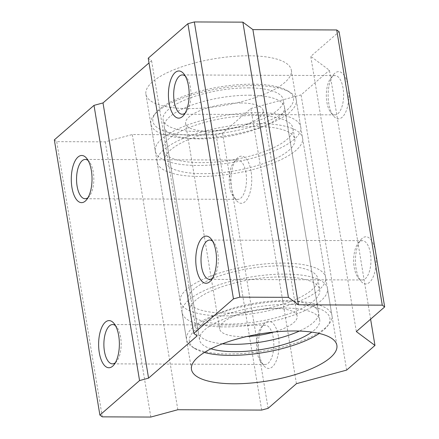 <?xml version="1.0" encoding="UTF-8"?>
<svg xmlns="http://www.w3.org/2000/svg" width="439" height="439" viewBox="0 0 439 439"><rect width="100%" height="100%" fill="white"/><g stroke="black" fill="none" stroke-linecap="round" stroke-linejoin="round"><path stroke-width="0.33" stroke-dasharray="2.19 1.65" d="M222.375 343.814A60.922 19.695 -9.4 0 1 198.302 332.471A60.922 19.695 -9.4 0 1 283.501 300.693A60.922 19.695 -9.4 0 1 318.505 312.573A60.922 19.695 -9.4 0 1 299.376 331.066M249.484 95.214A60.922 19.695 -9.4 0 1 284.488 107.094A60.922 19.695 -9.4 0 1 227.605 136.474A60.922 19.695 -9.4 0 1 164.285 126.992A60.922 19.695 -9.4 0 1 249.484 95.214M246.916 336.504A39.301 12.704 -9.4 0 1 219.632 328.943A39.301 12.704 -9.4 0 1 274.594 308.441A39.301 12.704 -9.4 0 1 297.181 316.102A39.301 12.704 -9.4 0 1 273.788 332.06M240.577 102.956A39.301 12.704 -9.4 0 1 263.164 110.623A39.301 12.704 -9.4 0 1 226.464 129.576A39.301 12.704 -9.4 0 1 185.615 123.463A39.301 12.704 -9.4 0 1 240.577 102.956M252.518 84.178A71.239 23.031 -9.4 0 1 287.94 91.005A71.239 23.031 -9.4 0 1 226.936 132.424A71.239 23.031 -9.4 0 1 155.84 112.878A71.239 23.031 -9.4 0 1 252.518 84.178M248.265 87.877A60.922 19.695 -9.4 0 1 283.276 99.752A60.922 19.695 -9.4 0 1 226.392 129.132A60.922 19.695 -9.4 0 1 163.072 119.655A60.922 19.695 -9.4 0 1 248.265 87.877M253.907 85.589A73.692 23.827 -9.4 0 1 290.552 92.656A73.692 23.827 -9.4 0 1 296.259 99.96A73.692 23.827 -9.4 0 1 227.446 135.503A73.692 23.827 -9.4 0 1 150.851 124.034A73.692 23.827 -9.4 0 1 153.897 115.276A73.692 23.827 -9.4 0 1 253.907 85.589M210.967 348.786A60.922 19.695 -9.4 0 1 199.52 339.808A60.922 19.695 -9.4 0 1 284.713 308.03A60.922 19.695 -9.4 0 1 319.724 319.91A60.922 19.695 -9.4 0 1 311.778 332.098M258.39 112.653A73.692 23.827 -9.4 0 1 300.737 127.019A73.692 23.827 -9.4 0 1 231.924 162.562A73.692 23.827 -9.4 0 1 155.329 151.093A73.692 23.827 -9.4 0 1 258.39 112.653M204.371 352.468A71.239 23.031 -9.4 0 1 194.856 348.555A71.239 23.031 -9.4 0 1 210.555 320.404A71.239 23.031 -9.4 0 1 288.966 304.337A71.239 23.031 -9.4 0 1 326.956 326.687A71.239 23.031 -9.4 0 1 319.208 333.459M255.152 115.468A65.834 21.281 -9.4 0 1 292.983 128.303A65.834 21.281 -9.4 0 1 231.507 160.054A65.834 21.281 -9.4 0 1 163.083 149.809A65.834 21.281 -9.4 0 1 255.152 115.468M289.597 301.165A73.692 23.827 -9.4 0 1 331.944 315.531A73.692 23.827 -9.4 0 1 328.899 324.284A73.692 23.827 -9.4 0 1 263.131 351.074A73.692 23.827 -9.4 0 1 192.244 346.909A73.692 23.827 -9.4 0 1 186.537 339.605A73.692 23.827 -9.4 0 1 289.597 301.165M256.974 126.476A65.834 21.281 -9.4 0 1 294.805 139.311A65.834 21.281 -9.4 0 1 233.334 171.062A65.834 21.281 -9.4 0 1 164.905 160.817A65.834 21.281 -9.4 0 1 256.974 126.476M285.114 274.101A73.692 23.827 -9.4 0 1 327.467 288.472A73.692 23.827 -9.4 0 1 258.653 324.009A73.692 23.827 -9.4 0 1 182.059 312.541A73.692 23.827 -9.4 0 1 285.114 274.101M260.212 123.661A73.692 23.827 -9.4 0 1 302.559 138.027A73.692 23.827 -9.4 0 1 233.746 173.57A73.692 23.827 -9.4 0 1 157.151 162.101A73.692 23.827 -9.4 0 1 260.212 123.661M281.876 276.916A65.834 21.281 -9.4 0 1 319.707 289.756A65.834 21.281 -9.4 0 1 258.236 321.502A65.834 21.281 -9.4 0 1 189.813 311.256A65.834 21.281 -9.4 0 1 281.876 276.916M283.292 263.093A73.692 23.827 -9.4 0 1 325.645 277.464A73.692 23.827 -9.4 0 1 256.831 313.002A73.692 23.827 -9.4 0 1 180.237 301.533A73.692 23.827 -9.4 0 1 283.292 263.093M280.055 265.908A65.834 21.281 -9.4 0 1 317.885 278.749A65.834 21.281 -9.4 0 1 256.414 310.494A65.834 21.281 -9.4 0 1 187.991 300.249A65.834 21.281 -9.4 0 1 280.055 265.908M375.554 251.898A23.58 10.377 -89.8 0 0 360.842 239.771A23.58 10.377 -89.8 0 0 355.464 260.305A23.58 10.377 -89.8 0 0 360.671 280.883A23.58 10.377 -89.8 0 0 372.557 278.205A23.58 10.377 -89.8 0 0 375.554 251.898M356.336 331.582L310.774 56.384L339.106 31.74M348.22 86.779A23.58 10.377 -89.8 0 0 333.508 74.652A23.58 10.377 -89.8 0 0 328.131 95.186A23.58 10.377 -89.8 0 0 333.338 115.764A23.58 10.377 -89.8 0 0 345.224 113.086A23.58 10.377 -89.8 0 0 348.22 86.779M370.406 253.292A19.651 8.643 -89.8 0 0 362.389 240.682A19.651 8.643 -89.8 0 0 358.147 243.184A19.651 8.643 -89.8 0 0 353.664 260.3A19.651 8.643 -89.8 0 0 358.004 277.448A19.651 8.643 -89.8 0 0 362.23 279.983A19.651 8.643 -89.8 0 0 370.406 253.292M370.609 319.164L329.404 70.256L310.774 56.384M148.234 58.195L151.576 60.686L149.013 62.914M54.332 139.876L56.724 141.654L105.256 141.852L132.282 134.537L216.109 134.877L222.546 133.138L250.872 108.493L301.072 94.901L329.404 70.256M248.973 55.78A73.692 23.827 -9.4 0 1 291.32 70.147A73.692 23.827 -9.4 0 1 222.507 105.689A73.692 23.827 -9.4 0 1 145.913 94.22A73.692 23.827 -9.4 0 1 248.973 55.78M343.068 88.173A19.651 8.643 -89.8 0 0 335.056 75.563A19.651 8.643 -89.8 0 0 330.808 78.065A19.651 8.643 -89.8 0 0 326.331 95.181A19.651 8.643 -89.8 0 0 330.671 112.329A19.651 8.643 -89.8 0 0 334.897 114.864A19.651 8.643 -89.8 0 0 343.068 88.173M212.481 278.238A19.651 8.643 -89.8 0 0 213.826 276.855A19.651 8.643 -89.8 0 0 217.755 252.666A19.651 8.643 -89.8 0 0 213.969 242.591A19.651 8.643 -89.8 0 0 212.63 241.203M346.629 370.099L301.072 94.901M296.435 383.686L250.872 108.493M278.419 336.395A23.58 10.377 -89.8 0 0 263.707 324.267A23.58 10.377 -89.8 0 0 258.988 353.296A23.58 10.377 -89.8 0 0 263.537 365.38A23.58 10.377 -89.8 0 0 275.423 362.702A23.58 10.377 -89.8 0 0 278.419 336.395M268.103 408.336L222.546 133.138M251.081 171.276A23.58 10.377 -89.8 0 0 236.369 159.148A23.58 10.377 -89.8 0 0 231.655 188.177A23.58 10.377 -89.8 0 0 236.204 200.261A23.58 10.377 -89.8 0 0 248.084 197.583A23.58 10.377 -89.8 0 0 251.081 171.276M261.666 410.075L216.109 134.877M177.839 409.73L132.282 134.537M197.133 335.884L151.576 60.686M150.813 417.05L105.256 141.852M102.282 416.852L56.724 141.654M185.143 113.119A19.651 8.643 -89.8 0 0 186.493 111.736A19.651 8.643 -89.8 0 0 190.422 87.548A19.651 8.643 -89.8 0 0 186.63 77.473A19.651 8.643 -89.8 0 0 185.296 76.084M273.267 337.789A19.651 8.643 -89.8 0 0 265.255 325.178A19.651 8.643 -89.8 0 0 261.007 327.681A19.651 8.643 -89.8 0 0 256.53 344.796A19.651 8.643 -89.8 0 0 260.87 361.945A19.651 8.643 -89.8 0 0 265.096 364.48A19.651 8.643 -89.8 0 0 273.267 337.789M245.933 172.67A19.651 8.643 -89.8 0 0 237.922 160.059A19.651 8.643 -89.8 0 0 233.674 162.562A19.651 8.643 -89.8 0 0 229.191 179.677A19.651 8.643 -89.8 0 0 233.532 196.826A19.651 8.643 -89.8 0 0 237.757 199.361A19.651 8.643 -89.8 0 0 245.933 172.67M115.342 362.735A19.651 8.643 -89.8 0 0 116.692 361.352A19.651 8.643 -89.8 0 0 120.621 337.163A19.651 8.643 -89.8 0 0 116.829 327.088A19.651 8.643 -89.8 0 0 115.495 325.7M88.009 197.616A19.651 8.643 -89.8 0 0 89.353 196.233A19.651 8.643 -89.8 0 0 93.282 172.044A19.651 8.643 -89.8 0 0 89.496 161.969A19.651 8.643 -89.8 0 0 88.157 160.581M164.285 126.992L198.302 332.471M284.488 107.094L318.505 312.573M185.615 123.463L219.632 328.943M263.164 110.623L297.181 316.102M155.84 112.878L153.897 115.276M287.94 91.005L290.552 92.656M319.724 319.91L283.276 99.752M199.52 339.808L163.072 119.655M150.851 124.034L155.329 151.093M296.259 99.96L300.737 127.019M326.956 326.687L328.899 324.284M194.856 348.555L192.244 346.909M163.083 149.809L164.905 160.817M292.983 128.303L294.805 139.311M182.059 312.541L186.537 339.605M327.467 288.472L331.944 315.531M157.151 162.101L180.237 301.533M302.559 138.027L325.645 277.464M187.991 300.249L189.813 311.256M317.885 278.749L319.707 289.756M358.004 277.448L360.671 280.883M358.147 243.184L360.842 239.771M330.671 112.329L333.338 115.764M330.808 78.065L333.508 74.652M362.389 240.682L209.743 240.056M362.23 279.983L209.579 279.358M145.913 94.22L191.475 369.418M291.32 70.147L336.878 345.345M335.056 75.563L182.404 74.937M334.897 114.864L182.245 114.239M213.969 242.591L211.296 239.156M213.826 276.855L211.132 280.274M260.87 361.945L263.537 365.38M261.007 327.681L263.707 324.267M233.532 196.826L236.204 200.261M233.674 162.562L236.369 159.148M186.63 77.473L183.963 74.037M186.493 111.736L183.793 115.155M116.829 327.088L114.162 323.653M116.692 361.352L113.992 364.771M89.496 161.969L86.823 158.534M89.353 196.233L86.659 199.652M265.255 325.178L112.603 324.553M265.096 364.48L112.444 363.854M237.922 160.059L85.27 159.434M237.757 199.361L85.106 198.735"/><path stroke-width="0.66" d="M299.376 331.066A60.922 19.695 -9.4 0 1 222.375 343.814M273.788 332.06A39.301 12.704 -9.4 0 1 246.916 336.504M311.778 332.098A60.922 19.695 -9.4 0 1 210.967 348.786M319.208 333.459A71.239 23.031 -9.4 0 1 204.371 352.468M356.336 331.582L384.668 306.938L339.106 31.74L336.718 29.962L252.891 29.616L242.866 22.148L194.334 21.95L187.897 23.695L148.234 58.195L193.791 333.393L197.133 335.884L148.569 378.133L139.558 380.569L99.894 415.074L102.282 416.852L150.813 417.05L177.839 409.73L261.666 410.075L268.103 408.336L296.435 383.686L346.629 370.099L374.961 345.455L356.336 331.582M384.668 306.938L382.276 305.16L298.454 304.814L288.423 297.346L239.892 297.148L233.455 298.888L193.791 333.393M294.531 330.973A73.692 23.827 -9.4 0 1 336.878 345.345A73.692 23.827 -9.4 0 1 268.07 380.887A73.692 23.827 -9.4 0 1 191.475 369.418A73.692 23.827 -9.4 0 1 294.531 330.973M382.276 305.16L336.718 29.962M374.961 345.455L370.609 319.164M149.013 62.914L103.006 102.935L94.001 105.371L54.332 139.876L99.894 415.074M212.63 241.203A19.651 8.643 -89.8 0 0 209.743 240.056A19.651 8.643 -89.8 0 0 201.013 259.674A19.651 8.643 -89.8 0 0 209.579 279.358A19.651 8.643 -89.8 0 0 212.481 278.238M298.454 304.814L252.891 29.616M288.423 297.346L242.866 22.148M239.892 297.148L194.334 21.95M233.455 298.888L187.897 23.695M215.845 251.245A23.58 10.377 -89.8 0 0 211.296 239.156A23.58 10.377 -89.8 0 0 195.756 259.652A23.58 10.377 -89.8 0 0 211.132 280.274A23.58 10.377 -89.8 0 0 215.845 251.245M188.512 86.126A23.58 10.377 -89.8 0 0 183.963 74.037A23.58 10.377 -89.8 0 0 168.422 94.533A23.58 10.377 -89.8 0 0 183.793 115.155A23.58 10.377 -89.8 0 0 188.512 86.126M148.569 378.133L103.006 102.935M139.558 380.569L94.001 105.371M118.706 335.742A23.58 10.377 -89.8 0 0 114.162 323.653A23.58 10.377 -89.8 0 0 98.621 344.149A23.58 10.377 -89.8 0 0 113.992 364.771A23.58 10.377 -89.8 0 0 118.706 335.742M91.372 170.623A23.58 10.377 -89.8 0 0 86.823 158.534A23.58 10.377 -89.8 0 0 71.283 179.03A23.58 10.377 -89.8 0 0 86.659 199.652A23.58 10.377 -89.8 0 0 91.372 170.623M185.296 76.084A19.651 8.643 -89.8 0 0 182.404 74.937A19.651 8.643 -89.8 0 0 173.679 94.555A19.651 8.643 -89.8 0 0 182.245 114.239A19.651 8.643 -89.8 0 0 185.143 113.119M115.495 325.7A19.651 8.643 -89.8 0 0 112.603 324.553A19.651 8.643 -89.8 0 0 103.878 344.171A19.651 8.643 -89.8 0 0 112.444 363.854A19.651 8.643 -89.8 0 0 115.342 362.735M88.157 160.581A19.651 8.643 -89.8 0 0 85.27 159.434A19.651 8.643 -89.8 0 0 76.545 179.052A19.651 8.643 -89.8 0 0 85.106 198.735A19.651 8.643 -89.8 0 0 88.009 197.616"/></g></svg>
